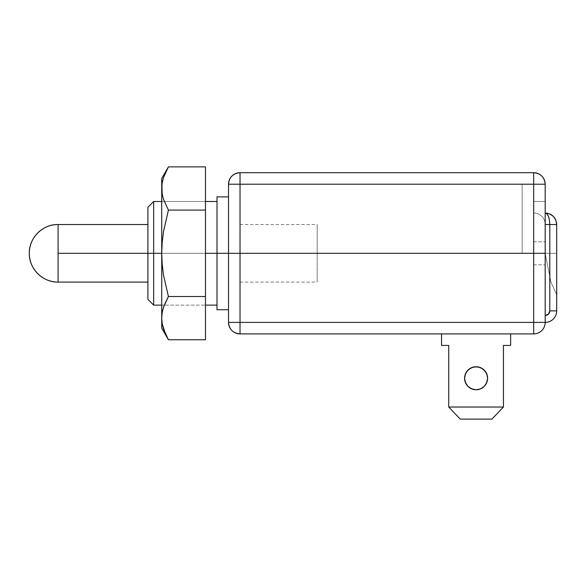 <?xml version="1.0" encoding="UTF-8"?>
<svg xmlns="http://www.w3.org/2000/svg" width="586" height="586" viewBox="0 0 586 586"><rect width="100%" height="100%" fill="white"/><g stroke="black" fill="none" stroke-linecap="round" stroke-linejoin="round"><path stroke-width="0.44" stroke-dasharray="2.93 2.2" d="M471.686 388.884L469.694 387.822L471.686 388.884L476.096 389.763L480.498 388.884L476.096 389.763L473.847 389.536L471.686 388.884L476.096 389.763L478.337 389.536L476.096 389.763L471.686 388.884L476.096 389.763L471.686 388.884L467.95 386.386L465.452 382.651L464.801 380.497L464.801 375.992L464.801 380.49L464.801 376L466.522 371.846L465.452 373.839L466.522 371.846L465.452 373.839L464.581 378.248A11.515 11.515 0 0 0 476.096 389.763A11.515 11.515 0 0 0 487.611 378.248A11.515 11.515 0 0 1 476.096 389.763A11.515 11.515 0 0 1 464.581 378.248A11.515 11.515 0 0 0 476.096 389.763A11.515 11.515 0 0 0 487.611 378.248A11.515 11.515 0 0 1 476.096 389.763A11.515 11.515 0 0 1 464.581 378.248A11.515 11.515 0 0 0 476.096 389.763A11.515 11.515 0 0 0 487.611 378.248A11.515 11.515 0 0 1 476.096 389.763A11.515 11.515 0 0 1 464.581 378.248A11.515 11.515 0 0 0 476.096 389.763A11.515 11.515 0 0 0 487.611 378.248L487.384 375.992L487.384 380.497L487.384 375.992L487.384 380.497L487.384 375.992L485.669 371.846M549.558 213.861L545.185 213.004L546.95 213.875L548.445 216.373L549.441 220.109L549.793 224.519L549.793 310.88L549.793 224.519L545.185 224.519L545.185 253.306L545.185 224.519L556.7 224.519L556.7 310.88L549.793 310.88A4.607 4.607 0 0 1 545.185 315.488L545.185 213.004L545.185 253.306L545.185 213.004L545.185 253.306L533.67 253.306L533.67 264.821L533.67 253.306L545.185 253.306L545.185 264.821L545.185 253.306L533.67 253.306L533.67 264.821L533.67 253.306L240.033 253.306L240.033 322.395L533.67 322.395L533.67 253.306L240.033 253.306L240.033 322.395L533.67 322.395L533.67 253.306L533.67 322.395L240.033 322.395L533.67 322.395L533.67 253.306L533.67 255.547L533.67 253.306L545.185 253.306L545.185 315.488L548.445 314.14L549.793 310.88L556.7 310.88A11.515 11.515 0 0 1 545.185 322.395A11.515 11.515 0 0 1 533.67 333.91L533.67 322.395L533.67 333.91L240.033 333.91A11.515 11.515 0 0 1 228.518 322.395L240.033 322.395L240.033 253.306L147.906 253.306L147.906 282.093L147.906 253.306L147.906 258.924L147.906 253.306L556.7 253.306L556.7 224.519L545.185 224.519L545.185 253.306L545.185 224.519L556.7 224.519L556.7 253.306L545.185 253.306L545.185 322.395L545.185 253.306L545.185 322.395L533.67 322.395L533.67 253.306L545.185 253.306L147.906 253.306L240.033 253.306L240.033 322.395L533.67 322.395L533.67 253.306L556.7 253.306L545.185 253.306L556.7 253.306L545.185 253.306L545.185 322.395C544.504 329.391 540.666 333.229 533.67 333.91L240.033 333.91C233.038 333.229 229.199 329.391 228.518 322.395L228.518 253.306L228.518 309.73L228.518 253.306L240.033 253.306L240.033 322.395L228.518 322.395L228.518 253.306L228.518 309.73L228.518 253.306L216.996 253.306L216.996 309.73L216.996 253.306L216.996 305.123L216.996 253.306L228.518 253.306L228.518 184.209L240.033 184.209L240.033 333.91L240.033 322.395L545.185 322.395A11.515 11.515 0 0 0 556.7 310.88L556.7 224.497L555.821 220.109L553.331 216.373L549.595 213.875L547.383 213.209M205.481 253.306L161.729 253.306L205.481 253.306L161.729 253.306L205.481 253.306L161.729 253.306L161.729 305.123L161.729 253.306L205.481 253.306L205.481 305.123L205.481 201.489L205.481 305.123L205.481 253.306L161.729 253.306L161.729 328.153L161.729 318.125L162.19 323.611L161.729 318.125L161.729 201.489L161.729 253.306L162.183 264.22L163.516 275.076L168.409 296.516L205.481 296.516L205.481 210.088L205.481 296.516L168.409 296.516L164.263 305.123L161.729 305.123L205.481 305.123L164.263 305.123L168.409 296.516L163.516 275.076L162.183 264.22L161.729 253.306L205.481 253.306L205.481 201.489L205.481 253.306M441.544 333.91L510.64 333.91L441.544 333.91L510.64 333.91L441.544 333.91L510.64 333.91L441.544 333.91L510.64 333.91L441.544 333.91L510.64 333.91L441.544 333.91L441.544 345.425L441.544 333.91L510.64 333.91L510.64 345.425L503.44 345.425L503.44 407.036L448.744 407.036L448.744 345.425L441.544 345.425L441.544 333.91L441.544 345.425L448.744 345.425L448.744 407.036L503.44 407.036L491.925 419.122L460.259 419.122L448.744 407.036L503.44 407.036L503.44 345.425L510.64 345.425L510.64 333.91L441.544 333.91L441.544 345.425L441.544 333.91L510.64 333.91L510.64 345.425L510.64 333.91L510.64 345.425L503.44 345.425L503.44 407.036L448.744 407.036L448.744 345.425L441.544 345.425L441.544 333.91L441.544 345.425L448.744 345.425L448.744 407.036L503.44 407.036L491.925 419.122L503.44 407.036L448.744 407.036L460.259 419.122L448.744 407.036L503.44 407.036L503.44 345.425L510.64 345.425L510.64 333.91L441.544 333.91L441.544 345.425L441.544 333.91L510.64 333.91L510.64 345.425L510.64 333.91L510.64 345.425L503.44 345.425L503.44 407.036L448.744 407.036L460.259 419.122L491.925 419.122L503.44 407.036L491.925 419.122L460.259 419.122L491.925 419.122L503.44 407.036L448.744 407.036L503.44 407.036L503.44 345.425L510.64 345.425L510.64 333.91L441.544 333.91L441.544 345.425L441.544 333.91L441.544 345.425L448.744 345.425L441.544 345.425L441.544 333.91M473.847 389.536L478.337 389.536L480.498 388.884L476.096 389.763L480.498 388.884L478.337 389.536L482.49 387.822L485.669 384.643L486.732 382.651L487.611 378.248A11.515 11.515 0 0 0 476.096 366.733A11.515 11.515 0 0 0 464.581 378.248L465.452 382.651L464.581 378.248L464.801 375.992L464.581 378.248A11.515 11.515 0 0 1 476.096 366.733A11.515 11.515 0 0 1 487.611 378.248A11.515 11.515 0 0 0 476.096 366.733A11.515 11.515 0 0 0 464.581 378.248A11.515 11.515 0 0 1 476.096 366.733A11.515 11.515 0 0 1 487.611 378.248A11.515 11.515 0 0 0 476.096 366.733A11.515 11.515 0 0 0 464.581 378.248A11.515 11.515 0 0 1 476.096 366.733A11.515 11.515 0 0 1 487.611 378.248A11.515 11.515 0 0 0 476.096 366.733A11.515 11.515 0 0 0 464.581 378.248L465.452 373.839L464.801 376M480.498 367.605L478.337 366.953M473.854 366.953L471.686 367.605L473.847 366.953M469.694 368.667L467.95 370.103L469.694 368.667M482.49 368.667L484.234 370.103M480.498 388.884L484.234 386.394L485.669 384.643L484.234 386.386L485.669 384.643L487.384 380.49M466.522 384.643L467.958 386.394L465.452 382.651L467.95 386.386L469.694 387.822L466.522 384.643M485.669 384.643L484.234 386.386L486.732 382.651L485.669 384.643L482.49 387.822L484.234 386.386M460.259 419.122L448.744 407.036L448.744 345.425L448.744 407.036L503.44 407.036L448.744 407.036L460.259 419.122L491.925 419.122L460.259 419.122L448.744 407.036L503.44 407.036L491.925 419.122L503.44 407.036L448.744 407.036L448.744 345.425L441.544 345.425L448.744 345.425L441.544 345.425L448.744 345.425L448.744 407.036L448.744 345.425L441.544 345.425L448.744 345.425L448.744 407.036L460.259 419.122L448.744 407.036L448.744 345.425L441.544 345.425L448.744 345.425L448.744 407.036L460.259 419.122L448.744 407.036L460.259 419.122L448.744 407.036L448.744 345.425L448.744 407.036L460.259 419.122M510.64 345.425L510.64 333.91L510.64 345.425L503.44 345.425L503.44 407.036L503.44 345.425L510.64 345.425L510.64 333.91L510.64 345.425L503.44 345.425L503.44 407.036L491.925 419.122L503.44 407.036L503.44 345.425L510.64 345.425L503.44 345.425L503.44 407.036L491.925 419.122L503.44 407.036L491.925 419.122L503.44 407.036L503.44 345.425L510.64 345.425L503.44 345.425L503.44 407.036L503.44 345.425L510.64 345.425M556.7 294.758L556.7 253.306L556.7 294.758L550.943 282.093L556.7 294.758L556.7 253.306L545.185 253.306L550.943 282.093L545.185 253.306L550.943 282.093L556.7 294.758L550.943 282.093L545.185 253.306L556.7 253.306L556.7 294.758M545.251 213.004L545.185 224.519L545.229 213.004M556.7 224.519L549.793 224.519C549.514 217.523 547.983 213.685 545.185 213.004C552.18 213.685 556.019 217.523 556.7 224.519L549.793 224.519L556.7 224.519L555.821 220.109L556.7 224.519L555.821 220.109L556.51 222.438M555.821 220.109L553.374 216.417M553.331 216.373L549.595 213.875L547.434 213.223L549.661 213.905M550.899 214.52L551.653 214.989M546.313 213.055L547.485 213.231M147.906 253.306L147.906 299.365L147.906 253.306L240.033 253.306L240.033 282.093L240.033 253.306L545.185 253.306L228.518 253.306L228.518 184.209C229.199 177.221 233.038 173.383 240.033 172.694L533.67 172.694A11.515 11.515 0 0 1 545.185 184.209A11.515 11.515 0 0 0 533.67 172.694L533.67 184.209L240.033 184.209L240.033 253.306L147.906 253.306L216.996 253.306L153.664 253.306L153.664 305.123L153.664 253.306L147.906 253.306L533.67 253.306L216.996 253.306L216.996 196.881L216.996 253.306L216.996 201.489L216.996 253.306L216.996 201.489L216.996 253.306L153.664 253.306L153.664 201.489L153.664 253.306L147.906 253.306L147.906 207.246L147.906 253.306L240.033 253.306L240.033 172.694L533.67 172.694A11.515 11.515 0 0 1 545.185 184.209L545.185 253.306L522.155 253.306L545.185 253.306L545.185 241.791L545.185 253.306L545.185 241.791L545.185 253.306L533.67 253.306L533.67 184.209L228.518 184.209A11.515 11.515 0 0 1 240.033 172.694L240.033 184.209L545.185 184.209L545.185 253.306L533.67 253.306L533.67 172.694A11.515 11.515 0 0 1 545.185 184.209L533.67 184.209L533.67 213.004L533.67 172.694L533.67 184.209L545.185 184.209A11.515 11.515 0 0 0 533.67 172.694C540.666 173.383 544.504 177.221 545.185 184.209L533.67 184.209L545.185 184.209L545.185 201.489L533.67 201.489L533.67 184.209L533.67 201.489L545.185 201.489L545.185 184.209L533.67 184.209L533.67 253.306L533.67 184.209L533.67 253.306L533.67 241.791L533.67 253.306L522.155 253.306L522.155 184.209L533.67 184.209L522.155 184.209L522.155 253.306L522.155 184.209L522.155 253.306L533.67 253.306L533.67 184.209L533.67 253.306L533.67 184.209L533.67 253.306L533.67 241.791L533.67 253.306L240.033 253.306L240.033 184.209L240.033 253.306L240.033 224.519L240.033 253.306L533.67 253.306L533.67 184.209L240.033 184.209L240.033 253.306L240.033 224.519L240.033 253.306L147.906 253.306L147.906 224.519L147.906 253.306L317.18 253.306L58.087 253.306L58.087 224.519L58.087 282.093L58.087 253.306L317.18 253.306L317.18 224.519L317.18 253.306L147.906 253.306M533.67 201.489L545.185 201.489L545.185 224.519A11.515 11.515 0 0 0 533.67 213.004L533.67 201.489L533.67 213.004A11.515 11.515 0 0 1 545.185 224.519L545.185 201.489L533.67 201.489M545.185 224.519A11.515 11.515 0 0 0 533.67 213.004A11.515 11.515 0 0 1 545.185 224.519M533.67 184.209L240.033 184.209L533.67 184.209M533.67 253.306L533.67 241.791L533.67 253.306L545.185 253.306L533.67 253.306L533.67 241.791L533.67 253.306L545.185 253.306L545.185 241.791L545.185 253.306L533.67 253.306M545.185 253.306L545.185 241.791L545.185 253.306M228.518 253.306L228.518 196.881L228.518 253.306M317.18 253.306L317.18 282.093L317.18 253.306M161.729 178.452L161.729 253.306L161.729 188.48L162.19 182.993L163.523 177.565L162.19 182.986L161.729 188.48L161.729 178.452M205.481 166.878L205.481 210.088L205.481 166.878M162.19 182.986L163.531 177.558L168.336 167.003M163.523 199.394L168.409 210.088L205.481 210.088L168.409 210.088L163.545 231.375L162.19 242.311L161.729 253.306L162.19 242.311L163.545 231.375L168.409 210.088L163.523 199.394M162.527 310.888L163.531 307.203L162.19 312.631L161.729 318.125L162.19 323.611L163.523 329.039L168.409 339.734M162.19 312.631L161.729 318.125M162.19 323.611L163.523 329.039L165.64 334.408M162.051 183.865L161.729 188.48M533.67 264.821L545.185 264.821L533.67 264.821M547.434 213.223L546.592 213.084M240.033 282.093L317.18 282.093M533.67 241.791L545.185 241.791L533.67 241.791M205.481 201.489L161.729 201.489L205.481 201.489M240.033 224.519L317.18 224.519"/><path stroke-width="0.88" d="M487.611 378.248A11.515 11.515 0 0 1 476.096 389.763A11.515 11.515 0 0 1 464.581 378.248L465.452 373.839L467.95 370.103L471.686 367.605L476.096 366.733L480.498 367.605L484.234 370.103L486.732 373.839L487.611 378.248L486.732 382.651L484.234 386.386L480.498 388.884L476.096 389.763L471.686 388.884L467.95 386.386L465.452 382.651L464.581 378.248A11.515 11.515 0 0 1 476.096 366.733A11.515 11.515 0 0 1 487.611 378.248M545.185 253.306L205.481 253.306L216.996 253.306L205.481 253.306L216.996 253.306L216.996 309.73L216.996 253.306L228.518 253.306L228.518 322.395L533.67 322.395L533.67 253.306L240.033 253.306L240.033 322.395L240.033 253.306L228.518 253.306L228.518 322.395C229.199 329.391 233.038 333.229 240.033 333.91L533.67 333.91L533.67 322.395L240.033 322.395L240.033 333.91L533.67 333.91A11.515 11.515 0 0 0 545.185 322.395L545.185 253.306L533.67 253.306L533.67 322.395L545.185 322.395L545.185 184.209L240.033 184.209L240.033 253.306L545.185 253.306L545.185 184.209C544.504 177.221 540.666 173.383 533.67 172.694L240.033 172.694C233.038 173.383 229.199 177.221 228.518 184.209L228.518 253.306L216.996 253.306L533.67 253.306L533.67 184.209L533.67 253.306L545.185 253.306M161.729 328.153L168.409 339.734L165.648 334.423L168.409 339.734L205.481 339.734L205.481 296.516L205.481 339.734L168.409 339.734L163.531 329.054L162.19 323.626L161.729 318.125L161.729 328.153L161.729 253.306L147.906 253.306L147.906 299.365L147.906 253.306L153.664 253.306L153.664 305.123L153.664 253.306L147.906 253.306L161.729 253.306L153.664 253.306L161.729 253.306L161.729 178.452L162.19 193.973L161.729 188.48L162.19 193.973L163.531 199.408L162.19 193.981L163.523 199.401M240.033 322.395L228.518 322.395A11.515 11.515 0 0 0 240.033 333.91L240.033 322.395M533.67 322.395L533.67 333.91A11.515 11.515 0 0 0 545.185 322.395L533.67 322.395M503.44 407.036L503.44 345.425L510.64 345.425L510.64 333.91L510.64 345.425L503.44 345.425L503.44 407.036L448.744 407.036L503.44 407.036L491.925 419.122L460.259 419.122L491.925 419.122L503.44 407.036M441.544 333.91L441.544 345.425L448.744 345.425L448.744 407.036L460.259 419.122L448.744 407.036L448.744 345.425L441.544 345.425L441.544 333.91M464.801 380.49L466.522 384.643L464.801 380.49M471.686 388.884L467.95 386.386L469.694 387.822L467.95 386.386L469.694 387.822L473.847 389.536M485.669 371.846L484.234 370.103L485.669 371.846L486.732 373.839L484.234 370.103L485.669 371.846L484.234 370.103L485.669 371.846L487.384 376L485.669 371.846L482.49 368.667L478.337 366.953L473.847 366.953L478.337 366.953L473.847 366.953L478.337 366.953L473.847 366.953L478.337 366.953L473.847 366.953L469.694 368.667L473.847 366.953L469.694 368.667L471.686 367.605L467.95 370.103L466.522 371.846L469.694 368.667L466.522 371.846L467.95 370.103L465.452 373.839L466.522 371.846L464.801 376M480.498 367.605L482.49 368.667L478.337 366.953M487.384 380.49L485.669 384.643M484.234 386.386L480.498 388.884M484.234 370.103L482.49 368.667M556.51 222.438L556.7 224.519L545.185 224.519L549.793 224.519L549.793 310.88L548.445 314.14L545.185 315.488A4.607 4.607 0 0 0 549.793 310.88L556.7 310.88A11.515 11.515 0 0 1 545.185 322.395A11.515 11.515 0 0 0 556.7 310.88L549.793 310.88L549.793 224.519L549.441 220.109L548.445 216.373L546.95 213.875L545.185 213.004L549.551 213.861M554.803 218.19L555.821 220.109L556.7 224.519L556.7 310.88L556.7 224.489M551.653 214.989L553.309 216.351M553.374 216.417L554.612 217.904M549.661 213.905L550.899 214.52M547.434 213.223L545.185 213.004C547.983 213.685 549.514 217.523 549.793 224.519L556.7 224.519C556.019 217.523 552.18 213.685 545.185 213.004L549.595 213.875L553.331 216.373L549.617 213.89M555.843 220.153L553.331 216.373L549.595 213.875M228.518 184.209L228.518 253.306L240.033 253.306L240.033 184.209L228.518 184.209A11.515 11.515 0 0 1 240.033 172.694L240.033 184.209L240.033 172.694L533.67 172.694A11.515 11.515 0 0 1 545.185 184.209L533.67 184.209L533.67 172.694L533.67 184.209L228.518 184.209M216.996 196.881L216.996 253.306L216.996 196.881L228.518 196.881M161.729 201.489L153.664 201.489L153.664 253.306L153.664 201.489L147.906 207.246L147.906 253.306L58.087 253.306L147.906 253.306L147.906 207.246M58.087 224.519L58.087 253.306L58.087 224.519A28.787 28.787 0 0 0 29.3 253.306C28.904 237.923 42.705 224.116 58.087 224.519L147.906 224.519M58.087 282.093C42.705 282.489 28.904 268.688 29.3 253.306A28.787 28.787 0 0 0 58.087 282.093L58.087 253.306L58.087 282.093L147.906 282.093M205.481 296.516L205.481 166.878L205.481 296.516L168.409 296.516L205.481 296.516M161.729 188.48L161.729 318.125L162.19 312.638L163.523 307.211L168.409 296.516L163.516 275.076L162.183 264.22L161.729 253.306L162.19 242.311L163.545 231.375L168.409 210.088L205.481 210.088L168.409 210.088L163.531 199.408L162.19 193.981L161.729 188.48L162.19 182.993L163.523 177.565L168.409 166.878L205.481 166.878L168.409 166.878L163.531 177.558L168.409 166.878L161.729 178.452M162.527 310.888L164.263 305.123L168.409 296.516L163.516 275.076L162.183 264.22L161.729 253.306L162.19 242.311L163.545 231.375L168.409 210.088L163.531 199.408M165.648 334.423L162.227 323.838M162.19 182.986L162.051 183.865M161.729 318.125L162.19 312.638M216.996 305.123L205.481 305.123M161.729 305.123L153.664 305.123L147.906 299.365M216.996 309.73L228.518 309.73M216.996 201.489L205.481 201.489"/></g></svg>
